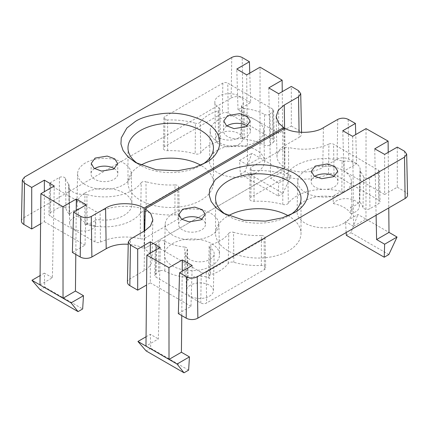 <?xml version="1.0" encoding="UTF-8"?>
<svg xmlns="http://www.w3.org/2000/svg" width="429" height="429" viewBox="0 0 429 429"><rect width="100%" height="100%" fill="white"/><g stroke="black" fill="none" stroke-linecap="round" stroke-linejoin="round"><path stroke-width="0.32" stroke-dasharray="2.15 1.61" d="M314.655 176.399A13.428 7.754 0 0 0 311.132 181.537A13.428 7.754 0 0 0 319.342 188.776A13.428 7.754 0 0 0 334.052 187.114A13.428 7.754 0 0 0 337.988 181.537A13.428 7.754 0 0 0 334.363 176.34M181.848 219.385A13.428 7.754 0 0 0 178.593 224.351A13.428 7.754 0 0 0 186.808 231.59A13.428 7.754 0 0 0 201.517 229.928A13.428 7.754 0 0 0 205.448 224.351A13.428 7.754 0 0 0 202.102 219.326M228.416 215.739A42.728 24.673 0 0 0 228.072 215.932A42.728 24.673 0 0 0 288.502 215.932L293.693 212.94L288.508 215.932A42.728 24.673 0 0 0 288.508 215.932A42.728 24.673 0 0 0 290.894 214.436M225.831 214.532A42.728 24.673 0 0 0 228.072 215.932A42.728 24.673 0 0 0 215.562 233.376A42.728 24.673 0 0 0 241.94 256.172A42.728 24.673 0 0 0 288.502 250.82A42.728 24.673 0 0 0 301.019 233.376A42.728 24.673 0 0 0 288.122 215.712M343.994 223.193A27.483 15.868 0 0 0 352.043 211.776A27.483 15.868 0 0 0 350.675 207.03L350.766 213.663A27.628 15.953 0 0 0 333.312 203.587L333.119 196.895A27.483 15.868 0 0 0 305.126 200.751A27.483 15.868 0 0 0 297.077 211.776A27.483 15.868 0 0 0 313.883 226.592A27.483 15.868 0 0 0 343.994 223.193M343.532 192.589A26.834 15.492 0 0 0 351.394 181.44A26.834 15.492 0 0 0 334.674 167.283A26.834 15.492 0 0 0 305.582 170.678A26.834 15.492 0 0 0 297.726 181.44A26.834 15.492 0 0 0 314.135 195.914A26.834 15.492 0 0 0 343.532 192.589M211.454 266.001A27.483 15.868 0 0 0 219.503 254.59A27.483 15.868 0 0 0 202.381 240.084A27.483 15.868 0 0 0 172.587 243.565A27.483 15.868 0 0 0 164.538 254.59A27.483 15.868 0 0 0 181.349 269.407A27.483 15.868 0 0 0 211.454 266.001M210.998 235.398A26.834 15.492 0 0 0 218.854 224.254A26.834 15.492 0 0 0 202.139 210.092A26.834 15.492 0 0 0 173.048 213.492A26.834 15.492 0 0 0 165.186 224.254A26.834 15.492 0 0 0 181.601 238.722A26.834 15.492 0 0 0 210.998 235.398M350.766 213.663A13.481 7.781 0 0 0 355.4 211.915A13.481 7.781 0 0 0 359.346 206.505A13.481 7.781 0 0 0 351.104 199.238A13.481 7.781 0 0 0 336.336 200.906A13.481 7.781 0 0 0 333.312 203.587M350.675 207.03A13.626 7.867 0 0 0 355.502 205.234A13.626 7.867 0 0 0 359.384 200.654A4.129 2.381 0 0 0 359.352 200.928A4.129 2.381 0 0 0 359.775 202.005L360.36 171.503A3.48 2.011 180 0 1 360.001 170.592A3.48 2.011 180 0 1 360.028 170.367L359.384 200.654M328.507 174.12L328.914 144.074A3.48 2.011 180 0 1 333.564 144.214L378.399 170.099A3.48 2.011 180 0 1 379.418 171.498A3.48 2.011 180 0 1 378.399 172.941L369.503 178.078A3.48 2.011 180 0 1 366.039 178.582A3.48 2.011 180 0 1 363.631 177.059L362.998 207.47A4.129 2.381 0 0 0 365.851 209.277A4.129 2.381 0 0 0 369.964 208.682L378.861 203.544A4.129 2.381 0 0 0 380.067 201.828A4.129 2.381 0 0 0 378.861 200.177L334.025 174.292A4.129 2.381 0 0 0 328.507 174.12A39.221 22.646 180 0 1 288.755 177.424A4.129 2.381 0 0 0 284.25 177.938L250.836 197.227A4.129 2.381 0 0 0 249.63 198.884A4.129 2.381 0 0 0 254.07 201.292A55.738 32.18 180 0 1 282.749 204.461A4.129 2.381 0 0 0 287.478 204.006A4.129 2.381 0 0 0 288.368 203.239A39.221 22.646 180 0 1 296.825 195.962A39.221 22.646 180 0 1 341.822 191.64A4.129 2.381 0 0 0 344.16 191.865A13.626 7.867 0 0 0 336.234 194.106A13.626 7.867 0 0 0 333.119 196.895M344.16 191.865L344.079 161.154A14.275 8.242 180 0 1 360.14 169.434A14.275 8.242 180 0 1 360.028 170.367M288.368 203.239L287.773 172.758A39.87 23.021 180 0 1 296.364 165.358A39.87 23.021 180 0 1 342.111 160.966L341.822 191.64M190.374 285.183A13.481 7.781 0 0 0 186.422 290.782A13.481 7.781 0 0 0 194.82 297.892A13.481 7.781 0 0 0 209.438 296.187A13.481 7.781 0 0 0 213.385 290.782A13.481 7.781 0 0 0 205.137 283.51A13.481 7.781 0 0 0 190.374 285.183M155.657 273.916A4.129 2.381 0 0 0 154.735 275.386A4.129 2.381 0 0 0 155.947 277.102L200.777 302.987A4.129 2.381 0 0 0 206.617 302.987L264.495 269.573A4.129 2.381 0 0 0 265.701 267.857A4.129 2.381 0 0 0 261.347 265.508A55.738 32.18 180 0 1 233.832 262.291A4.129 2.381 0 0 0 228.207 263.513A39.221 22.646 180 0 1 210.559 274.737A4.129 2.381 0 0 0 208.505 276.769A4.129 2.381 0 0 0 209.674 278.459L210.14 247.86A14.275 8.242 180 0 1 214.173 253.705A14.275 8.242 180 0 1 209.996 259.432A14.275 8.242 180 0 1 194.525 261.234A14.275 8.242 180 0 1 185.634 253.705A14.275 8.242 180 0 1 187.124 249.935L187.704 280.443A4.129 2.381 0 0 0 188.133 279.349A4.129 2.381 0 0 0 184.867 277.048A39.221 22.646 180 0 1 164.881 271.128A4.129 2.381 0 0 0 158.51 271.595L159.062 241.452A39.87 23.021 180 0 1 156.161 243.817L155.657 273.916A39.221 22.646 0 0 0 158.51 271.595M209.674 278.459A13.626 7.867 0 0 0 190.272 278.378A13.626 7.867 0 0 0 187.704 280.443M287.773 172.758A3.48 2.011 180 0 1 287.022 173.402A3.48 2.011 180 0 1 283.033 173.788L282.749 204.461M397.286 147.115L397.286 187.216L384.641 194.519L384.641 154.413M376.104 215.251L374.737 148.815M388.218 152.349L388.765 207.942M366.034 128.614L365.964 219.096L389.006 232.395M353.56 226.255L365.964 219.096L357.925 214.452L345.522 221.616L353.56 226.255L353.062 176.287L384.641 194.519M352.665 136.331L353.062 176.287L343.994 171.048L356.638 163.749L355.754 134.55M342.771 130.738L343.994 171.048M337.72 119.412L337.114 159.218L322.806 167.476L323.412 127.67M284.867 128.239L284.856 167.476A26.834 15.492 0 0 0 322.806 167.476M144.75 230.818L144.144 270.629A26.834 15.492 0 0 0 152 259.861A26.834 15.492 0 0 0 144.144 248.718L284.856 167.476L144.144 248.718L144.68 230.856M144.144 270.629L129.837 278.888L130.448 239.076M150.332 253.148L150.332 282.856L146.568 285.033M160.226 247.436L158.371 338.948L145.967 346.106M181.767 315.61L182.202 271.289M178.335 313.626L190.98 306.327L192.213 265.508M362.998 207.47A39.221 22.646 0 0 0 359.775 202.005M397.286 187.216L405.132 191.747A8.258 4.767 180 0 1 407.55 195.061M190.98 306.327L150.332 282.856M127.424 282.196A8.258 4.767 180 0 1 129.837 278.888M337.114 159.218A8.258 4.767 180 0 1 348.788 159.218L356.638 163.749M346.171 232.529L345.522 221.616M388.846 254.547L350.954 232.668L357.925 214.452M146.058 336.77L150.332 334.304L158.371 338.948M188.637 370.136L150.74 348.257L150.332 334.304M254.07 201.292L254.022 170.581A56.387 32.55 180 0 1 283.033 173.788M254.022 170.581A3.48 2.011 180 0 1 250.279 168.554A3.48 2.011 180 0 1 251.297 167.154L284.706 147.866A3.48 2.011 180 0 1 288.502 147.431L288.755 177.424M328.914 144.074A39.87 23.021 180 0 1 288.502 147.431M228.207 263.513L228.807 233.322A39.87 23.021 180 0 1 210.875 244.728L210.559 274.737M261.347 265.508L261.384 235.542A56.387 32.55 180 0 1 233.548 232.293L233.832 262.291M261.384 235.542A3.48 2.011 180 0 1 265.052 237.527A3.48 2.011 180 0 1 264.033 238.969L206.161 272.383A3.48 2.011 180 0 1 201.239 272.383L156.403 246.498A3.48 2.011 180 0 1 155.384 245.056A3.48 2.011 180 0 1 156.161 243.817M184.867 277.048L184.738 247.077A39.87 23.021 180 0 1 164.43 241.06L164.881 271.128M346.337 235.333L350.954 232.668M150.74 348.257L146.123 350.927M344.079 161.154A3.48 2.011 180 0 1 342.111 160.966M363.631 177.059A39.87 23.021 0 0 0 360.36 171.503M184.738 247.077A3.48 2.011 180 0 1 187.489 249.013A3.48 2.011 180 0 1 187.124 249.935M210.14 247.86A3.48 2.011 180 0 1 209.154 246.434A3.48 2.011 180 0 1 210.875 244.728M228.807 233.322A3.48 2.011 180 0 1 233.548 232.293M159.062 241.452A3.48 2.011 180 0 1 164.43 241.06M94.552 168.64A13.428 7.754 0 0 0 91.012 173.788A13.428 7.754 0 0 0 99.228 181.027A13.428 7.754 0 0 0 113.937 179.365A13.428 7.754 0 0 0 117.868 173.788A13.428 7.754 0 0 0 114.425 168.699M226.818 126.003A13.428 7.754 0 0 0 223.552 130.974A13.428 7.754 0 0 0 231.762 138.213A13.428 7.754 0 0 0 246.471 136.551A13.428 7.754 0 0 0 250.407 130.974A13.428 7.754 0 0 0 247.233 126.062M138.277 163.985A42.728 24.673 0 0 0 140.492 165.369A42.728 24.673 0 0 0 200.928 165.369L205.378 162.8L200.928 165.369A42.728 24.673 0 0 0 202.997 164.082M140.825 165.181A42.728 24.673 0 0 0 140.498 165.369A42.728 24.673 0 0 0 127.981 182.813A42.728 24.673 0 0 0 154.36 205.609A42.728 24.673 0 0 0 200.928 200.257A42.728 24.673 0 0 0 213.438 182.813A42.728 24.673 0 0 0 200.638 165.203M85.006 193.002A27.483 15.868 0 0 0 76.957 204.022A27.483 15.868 0 0 0 78.325 209.164L78.234 216.012A27.628 15.953 0 0 0 95.688 226.094L95.882 219.299A27.483 15.868 0 0 0 123.874 215.438A27.483 15.868 0 0 0 131.923 204.022A27.483 15.868 0 0 0 114.8 189.521A27.483 15.868 0 0 0 85.006 193.002M85.468 162.923A26.834 15.492 0 0 0 77.606 173.691A26.834 15.492 0 0 0 94.021 188.159A26.834 15.492 0 0 0 123.418 184.835A26.834 15.492 0 0 0 131.274 173.691A26.834 15.492 0 0 0 114.559 159.529A26.834 15.492 0 0 0 85.468 162.923M217.546 150.188A27.483 15.868 0 0 0 209.497 161.213A27.483 15.868 0 0 0 226.303 176.029A27.483 15.868 0 0 0 256.413 172.63A27.483 15.868 0 0 0 264.462 161.213A27.483 15.868 0 0 0 247.34 146.713A27.483 15.868 0 0 0 217.546 150.188M218.002 120.115A26.834 15.492 0 0 0 210.146 130.877A26.834 15.492 0 0 0 226.555 145.345A26.834 15.492 0 0 0 255.952 142.026A26.834 15.492 0 0 0 263.814 130.877A26.834 15.492 0 0 0 247.093 116.72A26.834 15.492 0 0 0 218.002 120.115M78.234 216.012A13.481 7.781 0 0 0 73.6 217.76A13.481 7.781 0 0 0 69.654 223.359A13.481 7.781 0 0 0 78.051 230.475A13.481 7.781 0 0 0 92.664 228.77A13.481 7.781 0 0 0 95.688 226.094M78.325 209.164A13.626 7.867 0 0 0 73.498 210.961A13.626 7.867 0 0 0 69.616 215.535A4.129 2.381 0 0 0 69.648 215.208A4.129 2.381 0 0 0 69.225 214.189L68.64 184.014A3.48 2.011 180 0 1 68.999 184.872A3.48 2.011 180 0 1 68.972 185.151L69.616 215.535M100.493 242.069L100.086 211.438A3.48 2.011 180 0 1 95.436 211.299L50.601 185.414A3.48 2.011 180 0 1 49.582 183.971A3.48 2.011 180 0 1 50.601 182.572L59.497 177.434A3.48 2.011 180 0 1 62.961 176.936A3.48 2.011 180 0 1 65.369 178.459L66.002 208.725A4.129 2.381 0 0 0 63.149 206.912A4.129 2.381 0 0 0 59.036 207.513L50.139 212.645A4.129 2.381 0 0 0 48.933 214.302A4.129 2.381 0 0 0 50.139 216.018L94.975 241.902A4.129 2.381 0 0 0 100.493 242.069A39.221 22.646 180 0 1 140.245 238.765A4.129 2.381 0 0 0 144.75 238.251L178.164 218.962A4.129 2.381 0 0 0 179.37 217.246A4.129 2.381 0 0 0 174.93 214.902A55.738 32.18 180 0 1 146.251 211.728A4.129 2.381 0 0 0 141.522 212.183A4.129 2.381 0 0 0 140.632 212.95A39.221 22.646 180 0 1 132.175 220.233A39.221 22.646 180 0 1 87.178 224.549A4.129 2.381 0 0 0 84.84 224.329A13.626 7.867 0 0 0 92.766 222.088A13.626 7.867 0 0 0 95.882 219.299M84.84 224.329L84.921 194.358A14.275 8.242 180 0 1 68.86 186.288A14.275 8.242 180 0 1 68.972 185.151M140.632 212.95L141.227 182.759A39.87 23.021 180 0 1 132.636 190.16A39.87 23.021 180 0 1 86.889 194.552L87.178 224.549M238.626 144.498A13.481 7.781 0 0 0 242.578 139.087A13.481 7.781 0 0 0 234.331 131.821A13.481 7.781 0 0 0 219.562 133.489A13.481 7.781 0 0 0 215.615 139.087A13.481 7.781 0 0 0 224.013 146.203A13.481 7.781 0 0 0 238.626 144.498M273.343 142.272A4.129 2.381 0 0 0 274.265 140.744A4.129 2.381 0 0 0 273.053 139.087L228.223 113.202A4.129 2.381 0 0 0 222.383 113.202L164.505 146.616A4.129 2.381 0 0 0 163.299 148.273A4.129 2.381 0 0 0 167.653 150.686A55.738 32.18 180 0 1 195.168 153.898A4.129 2.381 0 0 0 200.793 152.676A39.221 22.646 180 0 1 218.441 141.452A4.129 2.381 0 0 0 220.495 139.366A4.129 2.381 0 0 0 219.326 137.73L218.86 107.652A14.275 8.242 180 0 1 214.827 102.016A14.275 8.242 180 0 1 219.004 96.085A14.275 8.242 180 0 1 234.642 94.321A14.275 8.242 180 0 1 243.366 102.016A14.275 8.242 180 0 1 241.876 105.582L241.296 135.752A4.129 2.381 0 0 0 240.867 136.787A4.129 2.381 0 0 0 244.133 139.146A39.221 22.646 180 0 1 264.119 145.061A4.129 2.381 0 0 0 270.49 144.6L269.938 114.06A39.87 23.021 180 0 1 272.839 111.701L273.343 142.272A39.221 22.646 0 0 0 270.49 144.6M219.326 137.73A13.626 7.867 0 0 0 238.728 137.811A13.626 7.867 0 0 0 241.296 135.752M141.227 182.759A3.48 2.011 180 0 1 141.978 182.111A3.48 2.011 180 0 1 145.967 181.724L146.251 211.728M40.594 223.847L44.359 221.675L44.359 191.699M39.994 284.926L52.397 277.761L54.263 185.982M76.223 210.607L75.799 254.429M86.229 204.831L85.006 245.141L72.362 252.445M144.144 231.172L144.144 248.718A26.834 15.492 0 0 0 128.233 244.278M284.599 128.394L284.856 145.565A26.834 15.492 0 0 0 277 156.714A26.834 15.492 0 0 0 284.856 167.476L283.698 128.915M284.856 145.565L299.163 137.307L299.083 132.212M278.668 93.731L278.668 133.333L291.312 126.035L291.312 86.427M268.774 87.897L270.629 178.378L283.033 171.214L282.25 91.661M249.775 73.107L250.665 102.569L238.02 109.867L247.088 115.106L247.587 165.074L259.99 157.91L251.952 153.271L244.98 171.487L282.877 193.366L291.071 175.858L259.99 157.91L260.06 67.171M278.668 133.333L247.088 115.106L246.691 74.887M238.02 109.867L236.787 69.053M231.762 57.427L231.14 98.037L23.868 217.701L24.485 177.097M44.359 221.675L85.006 245.141M66.002 208.725A39.221 22.646 0 0 0 69.225 214.189M21.45 221.015A8.258 4.767 180 0 1 23.868 217.701M231.14 98.037A8.258 4.767 180 0 1 242.819 98.037L250.665 102.569M291.312 126.035L299.163 130.566A8.258 4.767 180 0 1 301.576 133.875A8.258 4.767 180 0 1 299.163 137.307M52.397 277.761L44.359 273.123L44.772 287.076L82.663 308.955M44.359 273.123L40.085 275.59M291.071 175.858L278.668 183.017L270.629 178.378M247.587 165.074L239.548 160.43L240.363 174.153L278.26 196.032L278.668 183.017M239.548 160.43L251.952 153.271M174.93 214.902L174.978 184.937A56.387 32.55 180 0 1 145.967 181.724M174.978 184.937A3.48 2.011 180 0 1 178.721 186.915A3.48 2.011 180 0 1 177.703 188.358L144.294 207.647A3.48 2.011 180 0 1 140.498 208.081L140.245 238.765M100.086 211.438A39.87 23.021 180 0 1 140.498 208.081M200.793 152.676L200.193 122.195A39.87 23.021 180 0 1 218.125 110.789L218.441 141.452M167.653 150.686L167.616 119.97A56.387 32.55 180 0 1 195.452 123.225L195.168 153.898M167.616 119.97A3.48 2.011 180 0 1 163.948 117.943A3.48 2.011 180 0 1 164.967 116.543L222.839 83.129A3.48 2.011 180 0 1 227.761 83.129L272.597 109.014A3.48 2.011 180 0 1 273.616 110.414A3.48 2.011 180 0 1 272.839 111.701M244.133 139.146L244.262 108.44A39.87 23.021 180 0 1 264.57 114.452L264.119 145.061M44.772 287.076L40.154 289.741M278.26 196.032L282.877 193.366M240.363 174.153L244.98 171.487M84.921 194.358A3.48 2.011 180 0 1 86.889 194.552M65.369 178.459A39.87 23.021 0 0 0 68.64 184.014M244.262 108.44A3.48 2.011 180 0 1 241.511 106.451A3.48 2.011 180 0 1 241.876 105.582M218.86 107.652A3.48 2.011 180 0 1 219.846 109.03A3.48 2.011 180 0 1 218.125 110.789M200.193 122.195A3.48 2.011 180 0 1 195.452 123.225M269.938 114.06A3.48 2.011 180 0 1 264.57 114.452M404.515 151.201L405.132 191.747M348.788 159.218L348.182 119.348M250.836 197.227L251.297 167.154M284.706 147.866L284.25 177.938M334.025 174.292L333.564 144.214M378.399 170.099L378.861 200.177M264.495 269.573L264.033 238.969M206.161 272.383L206.617 302.987M200.777 302.987L201.239 272.383M156.403 246.498L155.947 277.102M378.399 172.941L378.861 203.544M369.503 178.078L369.964 208.682M299.163 130.566L298.552 90.696M242.819 98.037L242.197 57.491M178.164 218.962L177.703 188.358M144.294 207.647L144.75 238.251M94.975 241.902L95.436 211.299M50.601 185.414L50.139 216.018M164.505 146.616L164.967 116.543M222.839 83.129L222.383 113.202M228.223 113.202L227.761 83.129M272.597 109.014L273.053 139.087M50.601 182.572L50.139 212.645M59.497 177.434L59.036 207.513M337.762 171.171L337.988 181.537M205.234 214.334L205.448 224.351M301.019 198.488L301.019 233.376M351.394 181.44L352.043 211.776M218.854 224.254L219.503 254.59M359.346 206.505L360.14 169.434M186.422 290.782L185.634 253.705M311.352 171.332L311.132 181.537M178.807 214.495L178.593 224.351M228.072 215.932L223.257 213.154M152 259.861L152.858 219.777M215.562 198.488L215.562 233.376M297.726 181.44L297.077 211.776M165.186 224.254L164.538 254.59M213.385 290.782L214.173 253.705M360.001 170.592L359.352 200.928M250.279 168.554L249.63 198.884M379.418 171.498L380.067 201.828M209.154 246.434L208.505 276.769M265.052 237.527L265.701 267.857M155.384 245.056L154.735 275.386M187.489 249.013L188.133 279.349M91.238 163.417L91.012 173.788M223.766 120.957L223.552 130.974M140.492 165.369L135.677 162.586M127.981 147.925L127.981 182.813M77.606 173.691L76.957 204.022M210.146 130.877L209.497 161.213M69.654 223.359L68.86 186.288M242.578 139.087L243.366 102.016M117.648 163.578L117.868 173.788M250.193 121.117L250.407 130.974M277 156.714L276.142 116.629M213.438 147.925L213.438 182.813M301.544 132.379L301.576 133.875M131.274 173.691L131.923 204.022M263.814 130.877L264.462 161.213M215.615 139.087L214.827 102.016M68.999 184.872L69.648 215.208M178.721 186.915L179.37 217.246M49.582 183.971L48.933 214.302M219.846 109.03L220.495 139.366M163.948 117.943L163.299 148.273M273.616 110.414L274.265 140.744M241.511 106.451L240.867 136.787"/><path stroke-width="0.64" d="M334.363 176.34A13.428 7.754 0 0 0 315.063 176.153A13.428 7.754 0 0 0 314.655 176.399M333.896 176.625L337.762 171.171L334.867 166.565L327.295 163.948L315.218 166.066L311.352 171.332L314.071 175.997L321.648 178.721L333.896 176.625M202.102 219.326A13.428 7.754 0 0 0 182.529 218.962A13.428 7.754 0 0 0 181.848 219.385M201.362 219.787L205.234 214.334L202.338 209.727L194.761 207.105L182.674 209.223L178.807 214.495L181.526 219.16L189.109 221.89L201.362 219.787M293.693 212.94L293.693 212.94C305.346 207.818 319.144 187.843 293.688 172.908C280.25 166.27 266.237 163.685 251.646 165.154C238.583 166.827 229.242 169.552 223.622 173.332L215.251 179.746L209.636 189.307L209.207 195.19L211.154 201.464L215.851 207.647L223.257 213.154L243.881 220.243L265.46 221.133L282.411 217.83L293.693 212.94M290.894 214.436A42.728 24.673 0 0 0 301.019 198.488A42.728 24.673 0 0 0 274.64 175.697A42.728 24.673 0 0 0 228.072 181.043A42.728 24.673 0 0 0 215.562 198.488A42.728 24.673 0 0 0 225.831 214.532M288.122 215.712A42.728 24.673 0 0 0 228.416 215.739M384.641 154.413L397.286 147.115L404.515 151.201L406.676 154.118L404.515 157.164L197.238 276.834C193.763 278.464 190.283 278.485 186.803 276.898L179.569 272.812L192.213 265.508L182.309 259.915L168.94 267.632L146.863 255.153L160.226 247.436L150.332 241.843L137.688 249.147L130.448 245.056L128.282 242.026L130.448 239.076L144.75 230.818L150.525 225.954L152.858 219.777L150.826 213.642L145.34 208.794L284.867 128.239C293.865 133.923 314.725 133.617 323.412 127.67L337.72 119.412C341.205 117.777 344.696 117.755 348.182 119.348L355.416 123.439L342.771 130.738L352.665 136.331L366.034 128.614L388.106 141.098L374.737 148.815L384.641 154.413M388.765 207.942L389.006 232.395L376.603 239.559L376.104 215.251M388.106 141.098L388.218 152.349M355.754 134.55L355.416 123.439M144.68 230.856L145.34 208.794M146.568 285.033L137.688 290.16L137.688 249.147M150.332 241.843L150.332 253.148M168.94 267.632L169.01 359.411L145.967 346.106L146.863 255.153M181.413 352.247L189.452 356.89L177.048 364.049L169.01 359.411L181.413 352.247L181.767 315.61M182.202 271.289L182.309 259.915M179.569 272.812L178.335 313.626L186.181 318.157L186.803 276.898M197.238 276.834L197.86 318.157L405.132 198.488L404.515 157.164M406.676 154.118L407.55 195.061A8.258 4.767 180 0 1 405.132 198.488M197.86 318.157A8.258 4.767 180 0 1 186.181 318.157M137.688 290.16L129.837 285.628A8.258 4.767 180 0 1 127.424 282.196L128.282 242.026M376.603 239.559L384.641 244.198L384.228 257.212L346.337 235.333L346.171 232.529M384.641 244.198L397.045 237.039L389.006 232.395M397.045 237.039L388.846 254.547L384.228 257.212M145.967 346.106L137.929 341.468L146.058 336.77M189.452 356.89L188.637 370.136L184.02 372.801L146.123 350.927L137.929 341.468M177.048 364.049L184.02 372.801M114.425 168.699A13.428 7.754 0 0 0 94.948 168.399A13.428 7.754 0 0 0 94.552 168.64M95.104 158.087L91.238 163.417L93.956 168.211L101.534 171.091L113.782 169.096L117.648 163.578L114.752 158.837L107.18 156.07L95.104 158.087M247.233 126.062A13.428 7.754 0 0 0 227.483 125.59A13.428 7.754 0 0 0 226.818 126.003M227.638 115.626L223.766 120.957L226.485 125.756L234.068 128.636L246.326 126.641L250.193 121.117L247.297 116.377L239.72 113.61L227.638 115.626M135.307 121.493L126.861 128.024L121.268 137.881L120.93 143.972L123.053 150.482L127.992 156.891L135.677 162.586L156.269 169.777L177.558 170.785L194.24 167.61L205.378 162.8C217.036 157.711 230.829 137.478 205.378 121.922C191.935 114.977 177.922 112.167 163.336 113.492C150.273 115.036 140.927 117.702 135.307 121.493M202.997 164.082A42.728 24.673 0 0 0 213.438 147.925A42.728 24.673 0 0 0 187.06 125.134A42.728 24.673 0 0 0 140.498 130.48A42.728 24.673 0 0 0 127.981 147.925A42.728 24.673 0 0 0 138.277 163.985M44.359 180.148L31.714 187.446L24.485 183.183L22.324 180.073L24.485 177.097L231.762 57.427C235.237 55.808 238.717 55.824 242.197 57.491L249.431 61.749L236.787 69.053L246.691 74.887L260.06 67.171L282.137 80.18L268.774 87.897L278.668 93.731L291.312 86.427L298.552 90.696L300.718 93.704L298.552 96.798L284.25 105.057L278.346 110.124L276.142 116.629L278.303 122.699L283.66 127.542L144.133 208.097C135.135 202.177 114.275 202.241 105.588 208.204L91.28 216.463C87.795 218.093 84.304 218.071 80.818 216.404L73.584 212.135L86.229 204.831L76.335 199.002L62.966 206.719L40.894 193.704L54.263 185.982L44.359 180.148L44.359 191.699M31.714 187.446L31.714 228.973L40.594 223.847M40.894 193.704L39.994 284.926L63.036 298.23L62.966 206.719M75.44 291.066L63.036 298.23L71.075 302.869L83.478 295.71L75.44 291.066L75.799 254.429M76.335 199.002L76.223 210.607M91.28 216.463L91.886 256.976A8.258 4.767 180 0 1 80.212 256.976L72.362 252.445L73.584 212.135M91.886 256.976L106.194 248.718L105.588 208.204M144.133 208.097L144.144 231.172M128.233 244.278A26.834 15.492 0 0 0 106.194 248.718M283.698 128.915L283.66 127.542M282.25 91.661L282.137 80.18M249.431 61.749L249.775 73.107M200.638 165.203A42.728 24.673 0 0 0 140.825 165.181M31.714 228.973L23.868 224.447A8.258 4.767 180 0 1 21.45 221.015L22.324 180.073M40.085 275.59L31.955 280.282L40.154 289.741L78.046 311.62L82.663 308.955L83.478 295.71M31.955 280.282L39.994 284.926M78.046 311.62L71.075 302.869M129.837 285.628L130.448 245.056M284.25 105.057L284.599 128.394M299.083 132.212L298.552 96.798M24.485 183.183L23.868 224.447M80.212 256.976L80.818 216.404M300.718 93.704L301.544 132.379"/></g></svg>
